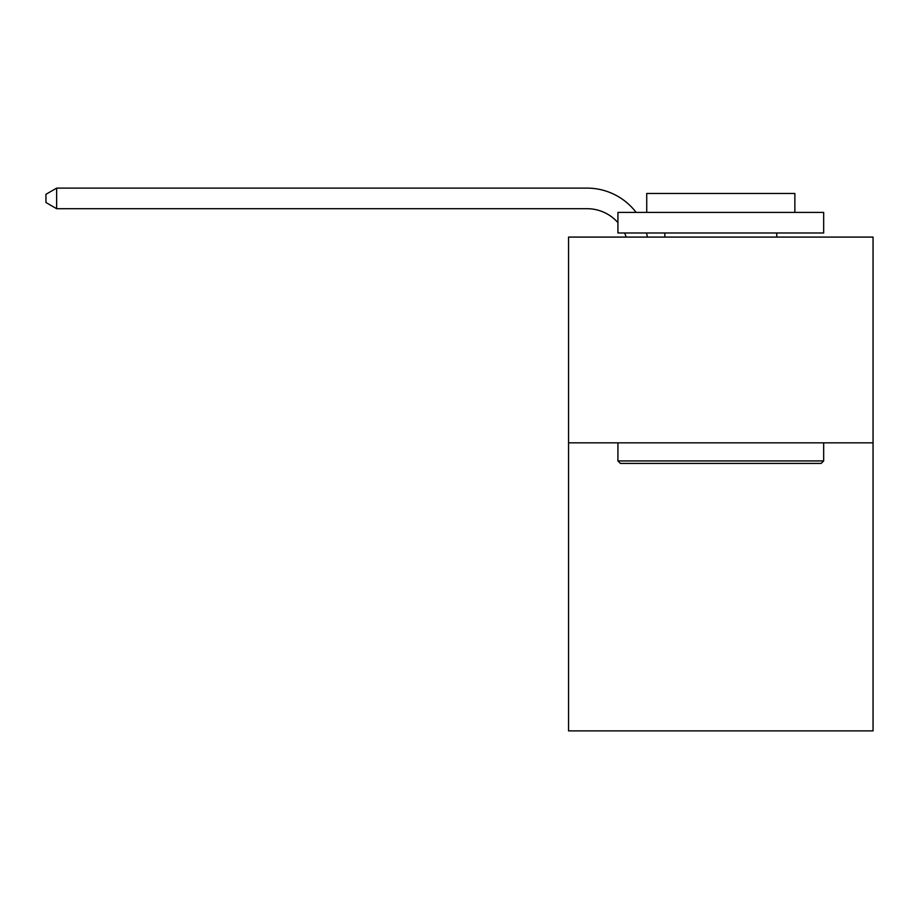 <?xml version="1.0" encoding="UTF-8"?>
<svg xmlns="http://www.w3.org/2000/svg" width="919" height="919" viewBox="0 0 919 919"><rect width="100%" height="100%" fill="white"/><g stroke="black" fill="none" stroke-linecap="round" stroke-linejoin="round"><path stroke-width="1.38" d="M873.05 442.832L873.05 730.881L568.551 730.881L568.551 237.091L873.05 237.091L873.05 442.832L568.551 442.832M626.184 237.091A41.148 41.148 -37.6 0 0 624.598 232.978A41.148 41.148 -30.3 0 1 626.184 237.091M587.057 208.693A41.148 41.148 -30.3 0 1 617.924 222.628A41.148 41.148 -37.6 0 0 587.057 208.693L56.645 208.693L45.95 202.525L45.95 194.288L56.645 188.119L587.057 188.119A61.722 61.722 149.7 0 1 636.132 212.404M620.394 463.406L617.924 460.936L823.665 460.936L821.207 463.406L620.394 463.406M823.665 212.404L823.665 232.978L617.924 232.978L617.924 212.404L823.665 212.404M646.735 212.404L646.735 193.472L794.866 193.472L794.866 212.404M823.665 442.832L823.665 460.936M617.924 442.832L617.924 460.936M776.762 232.978L776.762 237.091M664.839 232.978L664.839 237.091M56.645 208.693L56.645 188.119L587.057 188.119M646.436 232.978A61.722 61.722 149.7 0 1 647.458 237.091"/></g></svg>
